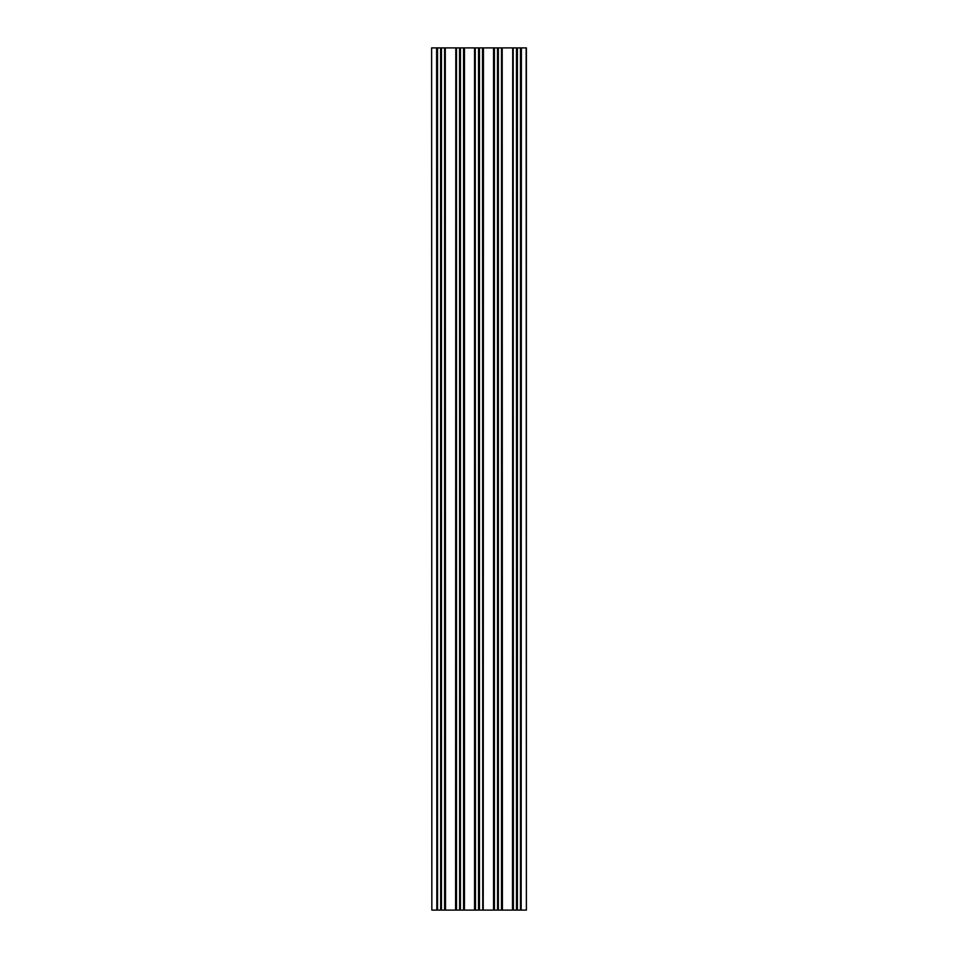 <?xml version="1.0" encoding="UTF-8"?>
<svg xmlns="http://www.w3.org/2000/svg" width="958" height="958" viewBox="0 0 958 958"><rect width="100%" height="100%" fill="white"/><g stroke="black" fill="none" stroke-linecap="round" stroke-linejoin="round"><path stroke-width="1.44" d="M431.627 47.9L431.842 910.1L431.627 47.9M436.62 47.9L436.836 910.1L436.62 47.9L431.842 47.9M436.836 47.9L441.063 47.9L441.063 910.1L441.063 47.9M441.458 47.9L441.458 910.1M455.589 910.1L455.804 47.9L455.804 910.1L444.596 910.1L444.596 47.9L441.53 47.9M444.596 47.9L444.811 910.1M445.29 910.1L444.811 47.9M445.29 47.9L445.506 910.1M455.589 47.9L445.506 47.9M455.804 47.9L460.032 47.9L460.032 910.1L460.032 47.9M460.427 47.9L460.427 910.1M464.259 910.1L464.474 47.9L464.474 910.1L463.564 910.1L463.564 47.9L460.499 47.9M463.564 47.9L463.78 910.1M464.474 47.9L474.557 47.9L474.557 910.1L479.467 910.1L479.467 47.9L479 910.1M474.773 910.1L474.557 47.9M474.773 47.9L475.252 910.1M475.467 910.1L475.252 47.9M475.467 47.9L478.533 47.9L478.533 910.1M478.605 910.1L478.533 47.9M483.227 47.9L483.227 910.1L483.443 47.9L479.467 47.9M483.443 47.9L497.968 47.9L497.968 910.1L497.968 47.9M498.364 47.9L498.364 910.1M512.494 910.1L512.71 47.9L512.494 910.1L501.501 910.1L501.501 47.9L498.435 47.9M501.501 47.9L501.717 910.1M502.196 910.1L501.717 47.9M502.196 47.9L502.411 910.1M512.494 47.9L502.411 47.9M512.71 47.9L513.189 910.1L517.404 910.1L517.404 47.9L516.937 910.1M513.404 910.1L513.189 47.9M513.404 47.9L516.47 47.9L516.47 910.1M516.542 910.1L516.47 47.9M521.164 47.9L521.164 910.1L521.38 47.9L517.404 47.9M521.38 47.9L526.373 47.9L526.373 910.1L526.158 47.9M521.38 910.1L526.158 910.1M521.164 910.1L520.685 47.9M517.404 910.1L520.469 910.1L520.469 47.9L520.685 910.1M501.501 910.1L498.435 910.1M497.573 47.9L497.968 910.1M497.573 910.1L497.501 47.9M494.436 47.9L494.436 910.1L497.501 910.1M494.436 910.1L494.22 47.9M483.443 910.1L493.741 910.1L493.741 47.9L494.22 910.1M483.227 910.1L482.748 47.9M482.533 47.9L482.748 910.1M482.533 910.1L479.467 910.1M464.474 910.1L474.557 910.1M463.564 910.1L460.499 910.1M459.636 47.9L460.032 910.1M459.636 910.1L459.565 47.9M456.499 47.9L456.499 910.1L459.565 910.1M456.499 910.1L456.283 47.9M444.596 910.1L441.53 910.1M440.668 47.9L441.063 910.1M440.668 910.1L440.596 47.9M437.531 47.9L437.531 910.1L440.596 910.1M437.531 910.1L437.315 47.9M436.62 910.1L431.842 910.1M493.526 910.1L493.526 47.9M479.395 47.9L479.395 910.1M517.332 47.9L517.332 910.1"/></g></svg>
